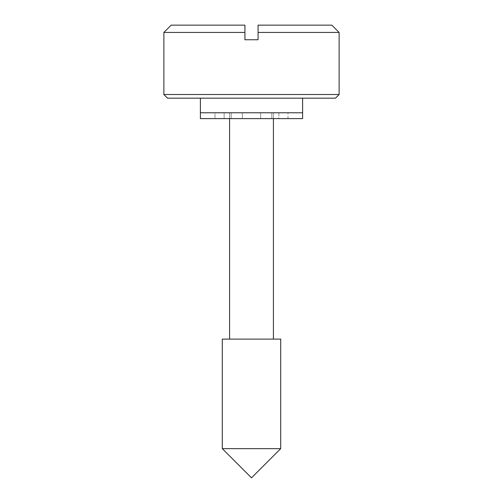 <?xml version="1.0" encoding="UTF-8"?>
<svg xmlns="http://www.w3.org/2000/svg" width="503" height="503" viewBox="0 0 503 503"><rect width="100%" height="100%" fill="white"/><g stroke="black" fill="none" stroke-linecap="round" stroke-linejoin="round"><path stroke-width="0.38" stroke-dasharray="2.52 1.89" d="M222.295 448.645L280.705 448.645L222.295 448.645M222.295 339.116L280.705 339.116L222.295 339.116M229.594 118.607L229.594 112.766L273.406 112.766L273.406 118.607L273.406 112.766L200.389 112.766L302.611 112.766L200.389 112.766L271.739 112.766L229.594 112.766L229.594 118.607M335.47 98.167L167.53 98.167L335.47 98.167M163.877 94.514L339.123 94.514L163.877 94.514M200.389 98.167L302.611 98.167L200.389 98.167M258.07 25.15L331.817 25.15L258.07 25.15L258.07 39.75L244.93 39.75L244.93 25.15L171.183 25.15L244.93 25.15L244.93 32.45L163.877 32.45L244.93 32.45L244.93 39.75L258.07 39.75L258.07 32.45L339.123 32.45L258.07 32.45L258.07 25.15L331.817 25.15M302.611 112.766L251.5 112.766L302.611 112.766M273.406 339.116L259.881 339.116L273.406 339.116M224.118 118.607L224.118 112.766L214.995 112.766L214.995 118.607L231.185 118.607L224.118 118.607L224.118 112.766L288.005 112.766L260.629 112.766L260.629 118.607L288.005 118.607L251.5 118.607L302.611 118.607L200.389 118.607L271.815 118.607L271.815 112.766L260.629 112.766L271.815 112.766L271.815 118.607L278.882 118.607L278.882 112.766L271.815 112.766L278.882 112.766L278.882 118.607L288.005 118.607L278.882 118.607L278.882 112.766L288.005 112.766L278.882 112.766L278.882 118.607L271.815 118.607L271.815 112.766L271.815 118.607L260.629 118.607L260.629 112.766L260.629 118.607L260.629 112.766L260.629 118.607L242.371 118.607L242.371 112.766L242.371 118.607L242.371 112.766L242.371 118.607L231.185 118.607L231.185 112.766L231.185 118.607L214.995 118.607L214.995 112.766L224.118 112.766L224.118 118.607L231.185 118.607L231.185 112.766L224.118 112.766L224.118 118.607M231.185 112.766L231.185 118.607L242.371 118.607L242.371 112.766L231.185 112.766M242.371 112.766L242.371 118.607L242.371 112.766L242.371 118.607L260.629 118.607L260.629 112.766L242.371 112.766M260.629 112.766L260.629 118.607L260.629 112.766M288.005 118.607L288.005 112.766"/><path stroke-width="0.75" d="M280.705 448.645L251.5 477.85L222.295 448.645L222.295 339.116L222.295 448.645L280.705 448.645L280.705 339.116L280.705 448.645L222.295 448.645L251.5 477.85L280.705 448.645M229.594 339.116L229.594 118.607L229.594 339.116M273.406 118.607L273.406 339.116L273.406 118.607M167.53 98.167L163.877 94.514L163.877 32.45L244.93 32.45L244.93 25.15L171.183 25.15L163.877 32.45L163.877 94.514L339.123 94.514L335.47 98.167L167.53 98.167L335.47 98.167L339.123 94.514L339.123 32.45L339.123 94.514L163.877 94.514L167.53 98.167M302.611 98.167L302.611 112.766L302.611 98.167M200.389 112.766L200.389 98.167L200.389 112.766L302.611 112.766L200.389 112.766L302.611 112.766L302.611 118.607L302.611 112.766L200.389 112.766L200.389 118.607L302.611 118.607L200.389 118.607L200.389 112.766M339.123 32.45L258.07 32.45L258.07 39.75L244.93 39.75L244.93 32.45L163.877 32.45L171.183 25.15L244.93 25.15L244.93 39.75L258.07 39.75L258.07 32.45L339.123 32.45L331.817 25.15L258.07 25.15L331.817 25.15L258.07 25.15L258.07 32.45L258.07 25.15M280.705 339.116L222.295 339.116L280.705 339.116"/></g></svg>
